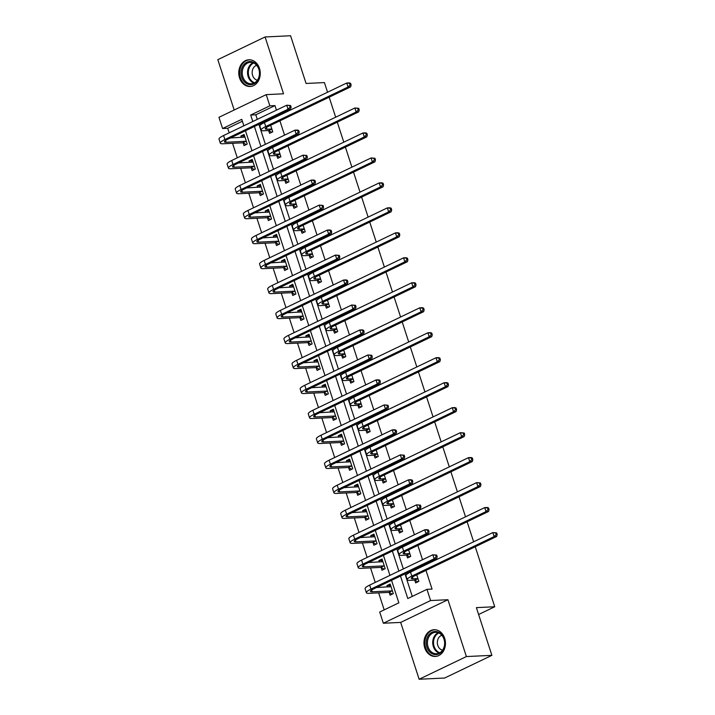 <?xml version="1.0" encoding="UTF-8"?>
<svg xmlns="http://www.w3.org/2000/svg" width="715" height="715" viewBox="0 0 715 715"><rect width="100%" height="100%" fill="white"/><g stroke="black" fill="none" stroke-linecap="round" stroke-linejoin="round"><path stroke-width="1.07" d="M239.552 77.908A13.379 10.752 -92.7 0 0 250.152 86.488A13.379 10.752 -92.7 0 0 259.474 68.345A13.379 10.752 -92.7 0 0 248.874 59.765A13.379 10.752 -92.7 0 0 239.552 77.908M424.746 647.87A13.379 10.752 -92.7 0 0 435.346 656.45A13.379 10.752 -92.7 0 0 444.667 638.307A13.379 10.752 -92.7 0 0 434.068 629.727A13.379 10.752 -92.7 0 0 424.746 647.87M242.376 121.237L227.692 128.28L222.597 128.521L218.951 117.314L266.212 94.63L269.85 105.838L250.697 115.035L252.797 121.505M327.559 92.226L324.422 82.583L306.074 83.458L290.567 35.75L265.077 36.965L217.816 59.658L234.18 110.012M475.243 546.752L494.735 606.758L476.387 607.634L491.884 655.342L444.632 678.034L419.142 679.25L466.395 656.558L447.93 599.724L430.6 600.546L383.338 623.239L379.692 612.031L398.854 602.834L391.543 580.321M447.93 599.724L400.668 622.416L419.142 679.25M400.668 622.416L383.338 623.239M227.692 128.28L229.175 132.847M232.572 143.313L237.291 157.827M240.687 168.284L245.406 182.799M248.802 193.265L253.521 207.779M256.917 218.236L261.636 232.75M265.033 243.216L269.752 257.731M273.148 268.188L277.867 282.702M281.263 293.168L285.982 307.682M289.378 318.139L294.097 332.654M297.494 343.12L302.213 357.634M305.609 368.091L310.328 382.605M313.724 393.071L318.443 407.586M321.839 418.043L326.558 432.557M329.955 443.023L334.674 457.537M338.07 467.994L342.789 482.509M346.185 492.975L350.904 507.489M354.3 517.946L359.019 532.461M362.416 542.926L367.135 557.441M370.531 567.898L375.25 582.421M378.646 592.878L384.178 609.886M491.884 655.342L466.395 656.558M329.168 97.186L335.675 117.206M337.283 122.158L343.79 142.178M345.399 147.138L351.905 167.158M353.514 172.109L360.02 192.129M361.629 197.09L368.136 217.11M369.744 222.061L376.251 242.081M377.86 247.041L384.366 267.061M385.975 272.022L392.481 292.033M394.09 296.993L400.597 317.013M402.205 321.973L408.712 341.985M410.321 346.945L416.827 366.965M418.436 371.925L424.942 391.945M426.551 396.897L433.058 416.917M434.666 421.877L441.173 441.897M442.782 446.848L449.288 466.868M450.897 471.828L457.403 491.849M459.012 496.8L465.519 516.82M467.127 521.78L473.634 541.8M478.621 614.498L494.735 606.758M389.255 592.574L390.104 595.175L393.295 593.647L390.175 584.039L386.976 585.567L387.45 587.015M381.14 567.603L381.989 570.204L385.179 568.666L382.06 559.058L378.861 560.596L379.334 562.035M373.024 542.622L373.874 545.223L377.064 543.695L373.945 534.087L370.745 535.615L371.219 537.063M364.909 517.651L365.758 520.252L368.949 518.715L365.83 509.107L362.63 510.644L363.104 512.083M356.794 492.671L357.643 495.272L360.834 493.743L357.715 484.135L354.515 485.664L354.989 487.112M348.679 467.699L349.528 470.3L352.718 468.763L349.599 459.155L346.4 460.692L346.873 462.131M340.563 442.719L341.413 445.32L344.603 443.792L341.484 434.184L338.284 435.712L338.758 437.16M332.448 417.748L333.297 420.349L336.488 418.811L333.369 409.203L330.169 410.741L330.643 412.18M324.333 392.767L325.182 395.368L328.373 393.84L325.254 384.232L322.054 385.76L322.528 387.208M316.218 367.796L317.067 370.397L320.257 368.86L317.138 359.252L313.939 360.789L314.412 362.228M308.102 342.816L308.952 345.417L312.142 343.888L309.023 334.28L305.823 335.809L306.297 337.257M299.987 317.844L300.836 320.445L304.027 318.908L300.908 309.3L297.708 310.837L298.182 312.276M291.872 292.864L292.721 295.465L295.912 293.937L292.793 284.329L289.602 285.857L290.067 287.305M283.757 267.893L284.606 270.493L287.796 268.956L284.677 259.348L281.487 260.886L281.951 262.325M275.641 242.912L276.491 245.513L279.681 243.985L276.562 234.377L273.371 235.905L273.836 237.353M267.526 217.941L268.375 220.542L271.566 219.005L268.447 209.397L265.256 210.934L265.721 212.373M259.411 192.961L260.26 195.561L263.451 194.033L260.332 184.425L257.141 185.954L257.606 187.402M251.296 167.989L252.145 170.59L255.335 169.053L252.216 159.445L249.026 160.982L249.49 162.421M243.18 143.009L244.03 145.61L247.22 144.072L244.101 134.474L240.91 136.002L241.375 137.45M400.48 576.031L407.8 598.544L426.953 589.339L432.057 589.097L425.979 570.4M424.37 565.449L424.12 564.68M422.511 559.729L417.864 545.429M416.255 540.469L416.005 539.709M414.396 534.749L409.749 520.449M408.14 515.497L407.89 514.728M406.281 509.777L401.633 495.477M400.025 490.517L399.774 489.757M398.166 484.797L393.518 470.497M391.909 465.545L391.659 464.777M390.05 459.825L385.403 445.525M383.794 440.565L383.544 439.805M381.935 434.845L377.288 420.545M375.679 415.594L375.429 414.825M373.82 409.874L369.172 395.574M367.564 390.613L367.313 389.854M365.705 384.893L361.057 370.593M359.448 365.642L359.198 364.873M357.589 359.922L352.942 345.622M351.333 340.662L351.083 339.902M349.474 334.942L344.827 320.642M343.218 315.69L342.968 314.922M341.359 309.97L336.711 295.67M335.103 290.71L334.852 289.95M333.244 284.99L328.596 270.69M326.987 265.739L326.737 264.97M325.128 260.019L320.481 245.719M318.872 240.758L318.622 239.999M317.013 235.038L312.366 220.738M310.757 215.787L310.507 215.018M308.898 210.067L304.25 195.767M302.642 190.807L302.391 190.047M300.783 185.087L296.135 170.787M294.526 165.835L294.276 165.067M292.667 160.115L288.02 145.815M286.411 140.855L286.161 140.095M284.552 135.135L279.905 120.835M278.296 115.884L278.046 115.115M276.437 110.164L274.953 105.597L255.791 114.793L257.275 119.36M258.884 124.312L265.39 144.332M266.999 149.292L273.505 169.312M275.114 174.263L281.621 194.283M283.229 199.244L289.736 219.264M291.345 224.215L297.851 244.235M299.46 249.195L305.966 269.215M307.575 274.167L314.082 294.187M315.69 299.147L322.197 319.167M323.806 324.118L330.312 344.138M331.921 349.099L338.427 369.119M340.036 374.07L346.543 394.09M348.151 399.05L354.658 419.07M356.267 424.022L362.773 444.042M364.382 449.002L370.888 469.022M372.497 473.974L379.004 493.994M380.612 498.954L387.119 518.974M388.728 523.934L395.234 543.945M396.843 548.905L403.349 568.925M404.958 573.886L412.278 596.39M414.798 580.312L415.647 582.913L418.838 581.375L416.72 574.851M406.683 555.341L407.532 557.932L410.723 556.404L408.605 549.871M398.568 530.36L399.417 532.961L402.608 531.424L400.489 524.899M390.453 505.389L391.302 507.981L394.492 506.452L392.374 499.919M382.337 480.409L383.186 483.009L386.377 481.472L384.259 474.948M374.222 455.437L375.071 458.029L378.262 456.501L376.144 449.967M366.107 430.457L366.956 433.058L370.147 431.52L368.028 424.996M357.992 405.485L358.841 408.077L362.031 406.549L359.913 400.016M349.876 380.505L350.725 383.106L353.916 381.569L351.798 375.044M341.761 355.534L342.61 358.126L345.801 356.597L343.683 350.064M333.655 330.553L334.495 333.154L337.686 331.617L335.567 325.093M325.54 305.582L326.38 308.174L329.57 306.646L327.452 300.112M317.424 280.602L318.264 283.203L321.455 281.665L319.337 275.141M309.309 255.621L310.149 258.222L313.34 256.694L311.222 250.161M301.194 230.65L302.034 233.251L305.225 231.714L303.106 225.189M293.079 205.67L293.919 208.271L297.109 206.742L294.991 200.209M284.963 180.698L285.803 183.299L288.994 181.762L286.876 175.238M276.848 155.718L277.688 158.319L280.879 156.791L278.761 150.257M268.733 130.747L269.573 133.347L272.764 131.81L270.645 125.286M266.212 94.63L283.542 93.799L265.077 36.965M274.953 105.597L269.85 105.838M426.953 589.339L430.6 600.546M243.86 125.804L241.75 119.325L222.597 128.521M389.934 575.369L383.428 555.349M381.819 550.389L375.312 530.369M373.704 525.418L367.197 505.398M365.588 500.437L359.082 480.417M357.473 475.466L350.967 455.446M349.358 450.486L342.851 430.466M341.243 425.514L334.736 405.494M333.127 400.534L326.621 380.514M325.012 375.563L318.506 355.543M316.897 350.582L310.39 330.562M308.782 325.611L302.275 305.591M300.666 300.631L294.16 280.611M292.551 275.659L286.045 255.639M284.436 250.679L277.929 230.659M276.321 225.708L269.814 205.688M268.205 200.727L261.699 180.707M260.09 175.756L253.584 155.736M251.975 150.776L245.468 130.756M254.406 126.466L260.912 146.486M262.521 151.437L269.028 171.457M270.636 176.417L277.143 196.437M278.752 201.389L285.258 221.409M286.867 226.369L293.373 246.389M294.982 251.349L301.489 271.36M303.097 276.321L309.604 296.341M311.213 301.301L317.719 321.312M319.328 326.272L325.834 346.292M327.443 351.253L333.95 371.273M335.558 376.224L342.065 396.244M343.674 401.204L350.18 421.224M351.789 426.176L358.295 446.196M359.904 451.156L366.411 471.176M368.019 476.127L374.526 496.147M376.135 501.108L382.641 521.128M384.25 526.079L390.756 546.099M392.365 551.059L398.872 571.079M255.791 114.793L250.697 115.035M390.613 585.397L386.976 585.567M382.498 560.417L378.861 560.596M374.383 535.446L370.745 535.615M366.268 510.465L362.63 510.644M358.152 485.494L354.515 485.664M350.037 460.514L346.4 460.692M341.922 435.542L338.284 435.712M333.807 410.562L330.169 410.741M325.691 385.591L322.054 385.76M317.576 360.61L313.939 360.789M309.461 335.639L305.823 335.809M301.346 310.659L297.708 310.837M293.23 285.687L289.602 285.857M285.115 260.707L281.487 260.886M277 235.736L273.371 235.905M268.885 210.755L265.256 210.934M260.769 185.784L257.141 185.954M252.654 160.803L249.026 160.982M244.539 135.832L240.91 136.002M417.614 578.596L413.064 578.81A8.58 1.645 -18 0 1 411.295 578.39A8.58 1.645 -18 0 1 414.351 575.986L496.675 536.465L494.128 536.581L411.804 576.111A12.861 2.467 162 0 0 407.219 579.713A12.861 2.467 162 0 0 409.874 580.339L414.414 580.124L417.998 578.784M417.909 581.822L414.414 580.124M496.165 534.552L497.184 534.498L496.657 532.898L495.638 532.952L496.165 534.552L494.128 536.581L492.823 532.577L410.508 572.107A12.861 2.467 162 0 0 405.914 575.718L407.219 579.713M495.638 532.952L492.823 532.577L496.657 532.898M497.184 534.498L496.675 536.465M390.774 585.898L389.273 586.926M392.365 594.094L388.871 592.386L392.061 590.858L372.229 591.806A8.58 1.645 -18 0 1 370.459 591.385A8.58 1.645 -18 0 1 373.516 588.981L436.677 558.656L434.13 558.773L370.969 589.097A12.861 2.467 162 0 0 366.375 592.708A12.861 2.467 162 0 0 369.029 593.334L388.871 592.386M391.016 586.64L376.528 587.533M436.159 556.744L437.178 556.69L436.659 555.09L435.641 555.144L436.159 556.744L434.13 558.773L432.825 554.777L369.664 585.102A12.861 2.467 162 0 0 365.079 588.713L366.375 592.708M435.641 555.144L432.825 554.777L436.659 555.09M437.178 556.69L436.677 558.656M428.169 635.76A11.574 9.304 87.3 0 1 441.235 634.062A11.574 9.304 87.3 0 1 442.871 650.337A11.574 9.304 87.3 0 1 429.813 652.035A11.574 9.304 87.3 0 1 428.169 635.76M442.835 649.774A10.716 8.616 -92.7 0 0 443.658 638.236A10.716 8.616 -92.7 0 0 435.515 632.319A10.716 8.616 -92.7 0 0 429.223 636.279A10.716 8.616 -92.7 0 0 428.401 647.817A10.716 8.616 -92.7 0 0 436.543 653.733A10.716 8.616 -92.7 0 0 442.835 649.774M441.852 635.278A7.633 6.131 -92.7 0 0 438.626 637.869A7.633 6.131 -92.7 0 0 442.558 650.194M435.381 629.763A13.29 10.68 -92.7 0 0 434.89 629.772A13.29 10.68 -92.7 0 0 427.078 634.679A13.29 10.68 -92.7 0 0 426.06 648.997A13.29 10.68 -92.7 0 0 436.15 656.325A13.29 10.68 -92.7 0 0 436.651 656.29M258.946 68.944A11.574 9.304 87.3 0 1 253.843 83.896A11.574 9.304 87.3 0 1 241.706 77.229A11.574 9.304 87.3 0 1 246.818 62.277A11.574 9.304 87.3 0 1 258.946 68.944M242.859 76.898A10.716 8.616 -92.7 0 0 251.349 83.771A10.716 8.616 -92.7 0 0 258.821 69.23A10.716 8.616 -92.7 0 0 250.33 62.357A10.716 8.616 -92.7 0 0 242.859 76.898M256.658 65.306A7.633 6.131 -92.7 0 0 252.601 75.441A7.633 6.131 -92.7 0 0 257.364 80.223M250.187 59.801A13.29 10.68 -92.7 0 0 249.696 59.81A13.29 10.68 -92.7 0 0 240.428 77.837A13.29 10.68 -92.7 0 0 250.965 86.363A13.29 10.68 -92.7 0 0 251.457 86.327M409.498 553.616L404.949 553.83A8.58 1.645 -18 0 1 403.18 553.419A8.58 1.645 -18 0 1 406.236 551.006L488.56 511.484L486.012 511.609L403.689 551.131A12.861 2.467 162 0 0 399.104 554.742A12.861 2.467 162 0 0 401.759 555.367L406.299 555.153L409.883 553.803M409.793 556.851L406.299 555.153M488.05 509.572L489.069 509.527L488.542 507.927L487.523 507.972L488.05 509.572L486.012 511.609L484.707 507.605L402.393 547.127A12.861 2.467 162 0 0 397.799 550.738L399.104 554.742M487.523 507.972L484.707 507.605L487.264 507.48L488.542 507.927M489.069 509.527L488.56 511.484M401.383 528.644L396.834 528.859A8.58 1.645 -18 0 1 395.064 528.439A8.58 1.645 -18 0 1 398.121 526.034L480.444 486.513L477.897 486.629L395.574 526.151A12.861 2.467 162 0 0 390.989 529.761A12.861 2.467 162 0 0 393.643 530.387L398.183 530.173L401.767 528.832M401.678 531.871L398.183 530.173M479.935 484.6L480.954 484.547L480.426 482.947L479.408 483L479.935 484.6L477.897 486.629L476.592 482.625L394.278 522.156A12.861 2.467 162 0 0 389.684 525.766L390.989 529.761M479.408 483L476.592 482.625L480.426 482.947M480.954 484.547L480.444 486.513M382.659 560.926L381.158 561.945M384.25 569.113L380.755 567.415L383.946 565.878L364.114 566.825A8.58 1.645 -18 0 1 362.344 566.414A8.58 1.645 -18 0 1 365.401 564.001L428.562 533.676L426.015 533.801L362.854 564.126A12.861 2.467 162 0 0 358.26 567.737A12.861 2.467 162 0 0 360.914 568.362L380.755 567.415M382.9 561.659L368.413 562.553M428.044 531.763L429.063 531.719L428.544 530.119L427.525 530.164L428.044 531.763L426.015 533.801L424.71 529.797L361.549 560.122A12.861 2.467 162 0 0 356.964 563.733L358.26 567.737M427.525 530.164L424.71 529.797L427.257 529.672L428.544 530.119M429.063 531.719L428.562 533.676M374.544 535.946L373.042 536.974M376.135 544.142L372.64 542.435L375.831 540.906L355.999 541.854A8.58 1.645 -18 0 1 354.229 541.434A8.58 1.645 -18 0 1 357.286 539.03L420.447 508.705L417.9 508.821L354.738 539.146A12.861 2.467 162 0 0 350.144 542.756A12.861 2.467 162 0 0 352.799 543.382L372.64 542.435M374.785 536.688L360.297 537.582M419.928 506.792L420.947 506.738L420.429 505.139L419.41 505.192L419.928 506.792L417.9 508.821L416.595 504.826L353.433 535.151A12.861 2.467 162 0 0 348.849 538.761L350.144 542.756M419.41 505.192L416.595 504.826L420.429 505.139M420.947 506.738L420.447 508.705M393.268 503.664L388.719 503.878A8.58 1.645 -18 0 1 386.949 503.467A8.58 1.645 -18 0 1 390.006 501.054L472.329 461.533L469.782 461.658L387.459 501.179A12.861 2.467 162 0 0 382.874 504.79A12.861 2.467 162 0 0 385.528 505.416L390.068 505.201L393.652 503.852M393.563 506.899L390.068 505.201M471.82 459.62L472.838 459.575L472.311 457.975L471.292 458.02L471.82 459.62L469.782 461.658L468.477 457.654L386.163 497.175A12.861 2.467 162 0 0 381.569 500.786L382.874 504.79M471.292 458.02L468.477 457.654L471.033 457.529L472.311 457.975M472.838 459.575L472.329 461.533M385.153 478.693L380.603 478.907A8.58 1.645 -18 0 1 378.834 478.487A8.58 1.645 -18 0 1 381.89 476.083L464.214 436.561L461.667 436.677L379.343 476.199A12.861 2.467 162 0 0 374.758 479.81A12.861 2.467 162 0 0 377.413 480.435L381.953 480.221L385.537 478.88M385.448 481.919L381.953 480.221M463.704 434.649L464.723 434.595L464.196 432.995L463.177 433.049L463.704 434.649L461.667 436.677L460.362 432.673L378.047 472.204A12.861 2.467 162 0 0 373.453 475.815L374.758 479.81M463.177 433.049L460.362 432.673L464.196 432.995M464.723 434.595L464.214 436.561M377.037 453.712L372.488 453.927A8.58 1.645 -18 0 1 370.719 453.516A8.58 1.645 -18 0 1 373.775 451.102L456.099 411.581L453.551 411.706L371.228 451.228A12.861 2.467 162 0 0 366.643 454.838A12.861 2.467 162 0 0 369.298 455.464L373.838 455.249L377.422 453.9M377.332 456.948L373.838 455.249M455.589 409.668L456.608 409.624L456.081 408.024L455.062 408.068L455.589 409.668L453.551 411.706L452.246 407.702L369.932 447.224A12.861 2.467 162 0 0 365.338 450.834L366.643 454.838M455.062 408.068L452.246 407.702L454.803 407.577L456.081 408.024M456.608 409.624L456.099 411.581M366.429 510.966L364.927 511.994M368.019 519.162L364.525 517.463L367.716 515.926L347.883 516.874A8.58 1.645 -18 0 1 346.114 516.462A8.58 1.645 -18 0 1 349.17 514.049L412.332 483.724L409.784 483.849L346.623 514.174A12.861 2.467 162 0 0 342.029 517.785A12.861 2.467 162 0 0 344.684 518.411L364.525 517.463M366.67 511.708L352.182 512.601M411.813 481.812L412.832 481.767L412.314 480.167L411.295 480.212L411.813 481.812L409.784 483.849L408.48 479.845L345.318 510.17A12.861 2.467 162 0 0 340.733 513.781L342.029 517.785M411.295 480.212L408.48 479.845L411.027 479.72L412.314 480.167M412.832 481.767L412.332 483.724M358.313 485.994L356.812 487.022M359.904 494.19L356.41 492.483L359.6 490.955L339.768 491.902A8.58 1.645 -18 0 1 337.998 491.482A8.58 1.645 -18 0 1 341.055 489.078L404.216 458.753L401.669 458.869L338.508 489.194A12.861 2.467 162 0 0 333.914 492.805A12.861 2.467 162 0 0 336.568 493.43L356.41 492.483M358.555 486.736L344.067 487.63M403.698 456.84L404.717 456.787L404.198 455.187L403.18 455.241L403.698 456.84L401.669 458.869L400.364 454.874L337.203 485.199A12.861 2.467 162 0 0 332.618 488.801L333.914 492.805M403.18 455.241L400.364 454.874L404.198 455.187M404.717 456.787L404.216 458.753M350.198 461.014L348.697 462.042M351.789 469.21L348.294 467.512L351.485 465.974L331.653 466.922A8.58 1.645 -18 0 1 329.883 466.511A8.58 1.645 -18 0 1 332.94 464.098L396.101 433.773L393.554 433.898L330.393 464.223A12.861 2.467 162 0 0 325.799 467.833A12.861 2.467 162 0 0 328.453 468.459L348.294 467.512M350.439 461.756L335.952 462.65M395.583 431.86L396.602 431.815L396.083 430.216L395.064 430.26L395.583 431.86L393.554 433.898L392.249 429.894L329.088 460.219A12.861 2.467 162 0 0 324.503 463.829L325.799 467.833M395.064 430.26L392.249 429.894L394.796 429.769L396.083 430.216M396.602 431.815L396.101 433.773M342.083 436.043L340.581 437.071M343.674 444.238L340.179 442.531L343.37 441.003L323.538 441.95A8.58 1.645 -18 0 1 321.768 441.53A8.58 1.645 -18 0 1 324.825 439.126L387.986 408.801L385.439 408.917L322.277 439.242A12.861 2.467 162 0 0 317.683 442.853A12.861 2.467 162 0 0 320.338 443.479L340.179 442.531M342.324 436.785L327.836 437.678M387.467 406.889L388.486 406.835L387.968 405.235L386.949 405.289L387.467 406.889L385.439 408.917L384.134 404.922L320.972 435.247A12.861 2.467 162 0 0 316.387 438.849L317.683 442.853M386.949 405.289L384.134 404.922L387.968 405.235M388.486 406.835L387.986 408.801M333.968 411.062L332.466 412.09M335.558 419.258L332.064 417.56L335.255 416.023L315.422 416.97A8.58 1.645 -18 0 1 313.653 416.559A8.58 1.645 -18 0 1 316.709 414.146L379.871 383.821L377.323 383.946L314.162 414.271A12.861 2.467 162 0 0 309.568 417.882A12.861 2.467 162 0 0 312.223 418.507L332.064 417.56M334.209 411.804L319.721 412.698M379.352 381.908L380.371 381.864L379.853 380.264L378.834 380.308L379.352 381.908L377.323 383.946L376.019 379.942L312.857 410.267A12.861 2.467 162 0 0 308.272 413.878L309.568 417.882M378.834 380.308L376.019 379.942L378.566 379.817L379.853 380.264M380.371 381.864L379.871 383.821M325.852 386.091L324.351 387.119M327.443 394.278L323.949 392.58L327.139 391.051L307.307 391.999A8.58 1.645 -18 0 1 305.537 391.579A8.58 1.645 -18 0 1 308.594 389.175L371.755 358.85L369.208 358.966L306.047 389.291A12.861 2.467 162 0 0 301.453 392.901A12.861 2.467 162 0 0 304.107 393.527L323.949 392.58M326.094 386.833L311.606 387.727M371.237 356.937L372.256 356.883L371.737 355.284L370.719 355.337L371.237 356.937L369.208 358.966L367.903 354.971L304.742 385.287A12.861 2.467 162 0 0 300.157 388.897L301.453 392.901M370.719 355.337L367.903 354.971L371.737 355.284M372.256 356.883L371.755 358.85M317.737 361.111L316.236 362.139M319.328 369.306L315.833 367.608L319.024 366.071L299.192 367.018A8.58 1.645 -18 0 1 297.422 366.607A8.58 1.645 -18 0 1 300.479 364.194L363.64 333.869L361.093 333.994L297.932 364.319A12.861 2.467 162 0 0 293.338 367.93A12.861 2.467 162 0 0 295.992 368.556L315.833 367.608M317.978 361.853L303.491 362.746M363.122 331.957L364.141 331.912L363.622 330.312L362.603 330.357L363.122 331.957L361.093 333.994L359.788 329.99L296.627 360.315A12.861 2.467 162 0 0 292.042 363.926L293.338 367.93M362.603 330.357L359.788 329.99L362.335 329.865L363.622 330.312M364.141 331.912L363.64 333.869M309.622 336.139L308.12 337.167M311.213 344.326L307.718 342.628L310.909 341.1L291.077 342.047A8.58 1.645 -18 0 1 289.307 341.627A8.58 1.645 -18 0 1 292.364 339.223L355.525 308.898L352.978 309.014L289.816 339.339A12.861 2.467 162 0 0 285.222 342.95A12.861 2.467 162 0 0 287.877 343.575L307.718 342.628M309.863 336.881L295.375 337.775M355.006 306.985L356.025 306.932L355.507 305.332L354.488 305.385L355.006 306.985L352.978 309.014L351.673 305.01L288.511 335.335A12.861 2.467 162 0 0 283.927 338.946L285.222 342.95M354.488 305.385L351.673 305.01L355.507 305.332M356.025 306.932L355.525 308.898M301.507 311.159L300.005 312.187M303.097 319.355L299.603 317.657L302.794 316.119L282.961 317.067A8.58 1.645 -18 0 1 281.192 316.656A8.58 1.645 -18 0 1 284.248 314.243L347.41 283.918L344.862 284.043L281.701 314.368A12.861 2.467 162 0 0 277.107 317.978A12.861 2.467 162 0 0 279.762 318.604L299.603 317.657M301.748 311.901L287.26 312.795M346.891 282.005L347.91 281.96L347.392 280.36L346.373 280.405L346.891 282.005L344.862 284.043L343.558 280.039L280.396 310.364A12.861 2.467 162 0 0 275.811 313.974L277.107 317.978M346.373 280.405L343.558 280.039L346.105 279.914L347.392 280.36M347.91 281.96L347.41 283.918M293.391 286.188L291.89 287.216M294.982 294.374L291.488 292.676L294.678 291.148L274.846 292.095A8.58 1.645 -18 0 1 273.076 291.675A8.58 1.645 -18 0 1 276.133 289.271L339.294 258.946L336.747 259.062L273.586 289.387A12.861 2.467 162 0 0 268.992 292.998A12.861 2.467 162 0 0 271.646 293.624L291.488 292.676M293.633 286.921L279.145 287.823M338.776 257.034L339.804 256.98L339.276 255.38L338.258 255.434L338.776 257.034L336.747 259.062L335.442 255.058L272.281 285.383A12.861 2.467 162 0 0 267.696 288.994L268.992 292.998M338.258 255.434L335.442 255.058L339.276 255.38M339.804 256.98L339.294 258.946M285.276 261.207L283.775 262.235M286.867 269.403L283.372 267.705L286.563 266.168L266.731 267.115A8.58 1.645 -18 0 1 264.961 266.704A8.58 1.645 -18 0 1 268.018 264.291L331.179 233.966L328.632 234.091L265.471 264.416A12.861 2.467 162 0 0 260.877 268.027A12.861 2.467 162 0 0 263.531 268.652L283.372 267.705M285.517 261.949L271.03 262.843M330.661 232.053L331.689 232.009L331.161 230.409L330.142 230.453L330.661 232.053L328.632 234.091L327.327 230.087L264.166 260.412A12.861 2.467 162 0 0 259.581 264.023L260.877 268.027M330.142 230.453L327.327 230.087L329.874 229.962L331.161 230.409M331.689 232.009L331.179 233.966M277.161 236.236L275.659 237.264M278.752 244.423L275.257 242.725L278.448 241.196L258.615 242.144A8.58 1.645 -18 0 1 256.846 241.724A8.58 1.645 -18 0 1 259.903 239.319L323.064 208.995L320.517 209.111L257.355 239.436A12.861 2.467 162 0 0 252.761 243.046A12.861 2.467 162 0 0 255.416 243.672L275.257 242.725M277.402 236.969L262.914 237.872M322.545 207.082L323.573 207.028L323.046 205.428L322.027 205.482L322.545 207.082L320.517 209.111L319.212 205.107L256.05 235.432A12.861 2.467 162 0 0 251.466 239.042L252.761 243.046M322.027 205.482L319.212 205.107L323.046 205.428M323.573 207.028L323.064 208.995M269.046 211.256L267.544 212.284M270.636 219.451L267.142 217.753L270.333 216.216L250.5 217.163A8.58 1.645 -18 0 1 248.731 216.743A8.58 1.645 -18 0 1 251.787 214.339L314.949 184.014L312.401 184.139L249.24 214.464A12.861 2.467 162 0 0 244.646 218.075A12.861 2.467 162 0 0 247.301 218.701L267.142 217.753M269.287 211.998L254.799 212.891M314.43 182.102L315.458 182.057L314.931 180.457L313.912 180.502L314.43 182.102L312.401 184.139L311.096 180.135L247.935 210.46A12.861 2.467 162 0 0 243.35 214.071L244.646 218.075M313.912 180.502L311.096 180.135L313.644 180.01L314.931 180.457M315.458 182.057L314.949 184.014M260.93 186.284L259.429 187.312M262.521 194.471L259.027 192.773L262.217 191.245L242.385 192.192A8.58 1.645 -18 0 1 240.615 191.772A8.58 1.645 -18 0 1 243.672 189.368L306.833 159.043L304.286 159.159L241.125 189.484A12.861 2.467 162 0 0 236.54 193.095A12.861 2.467 162 0 0 239.185 193.72L259.027 192.773M261.172 187.017L246.684 187.92M306.315 157.13L307.343 157.077L306.815 155.477L305.797 155.53L306.315 157.13L304.286 159.159L302.981 155.155L239.82 185.48A12.861 2.467 162 0 0 235.235 189.091L236.54 193.095M305.797 155.53L302.981 155.155L306.815 155.477M307.343 157.077L306.833 159.043M368.922 428.741L364.373 428.955A8.58 1.645 -18 0 1 362.603 428.535A8.58 1.645 -18 0 1 365.66 426.131L447.983 386.609L445.436 386.726L363.113 426.247A12.861 2.467 162 0 0 358.528 429.858A12.861 2.467 162 0 0 361.182 430.484L365.723 430.269L369.306 428.929M369.217 431.967L365.723 430.269M447.474 384.697L448.493 384.643L447.965 383.043L446.947 383.088L447.474 384.697L445.436 386.726L444.131 382.722L361.817 422.252A12.861 2.467 162 0 0 357.223 425.863L358.528 429.858M446.947 383.088L444.131 382.722L446.687 382.605L447.965 383.043M448.493 384.643L447.983 386.609M360.807 403.761L356.258 403.975A8.58 1.645 -18 0 1 354.488 403.564A8.58 1.645 -18 0 1 357.545 401.151L439.868 361.629L437.321 361.754L354.998 401.276A12.861 2.467 162 0 0 350.413 404.887A12.861 2.467 162 0 0 353.067 405.512L357.607 405.298L361.191 403.948M361.102 406.996L357.607 405.298M439.359 359.717L440.377 359.672L439.85 358.072L438.831 358.117L439.359 359.717L437.321 361.754L436.016 357.75L353.702 397.272A12.861 2.467 162 0 0 349.108 400.883L350.413 404.887M438.831 358.117L436.016 357.75L438.572 357.625L439.85 358.072M440.377 359.672L439.868 361.629M352.692 378.78L348.142 379.004A8.58 1.645 -18 0 1 346.373 378.584A8.58 1.645 -18 0 1 349.429 376.179L431.753 336.658L429.206 336.774L346.882 376.296A12.861 2.467 162 0 0 342.297 379.906A12.861 2.467 162 0 0 344.952 380.532L349.492 380.317L353.076 378.968M352.987 382.016L349.492 380.317M431.243 334.745L432.262 334.692L431.735 333.092L430.716 333.136L431.243 334.745L429.206 336.774L427.901 332.77L345.586 372.3A12.861 2.467 162 0 0 340.992 375.911L342.297 379.906M430.716 333.136L427.901 332.77L430.457 332.654L431.735 333.092M432.262 334.692L431.753 336.658M344.576 353.809L340.027 354.023A8.58 1.645 -18 0 1 338.258 353.612A8.58 1.645 -18 0 1 341.314 351.199L423.638 311.677L421.09 311.803L338.767 351.324A12.861 2.467 162 0 0 334.182 354.935A12.861 2.467 162 0 0 336.837 355.561L341.377 355.346L344.961 353.997M344.871 357.044L341.377 355.346M423.128 309.765L424.147 309.72L423.62 308.12L422.601 308.165L423.128 309.765L421.09 311.803L419.785 307.799L337.471 347.32A12.861 2.467 162 0 0 332.877 350.931L334.182 354.935M422.601 308.165L419.785 307.799L422.342 307.673L423.62 308.12M424.147 309.72L423.638 311.677M336.461 328.829L331.912 329.052A8.58 1.645 -18 0 1 330.142 328.632A8.58 1.645 -18 0 1 333.199 326.228L415.522 286.706L412.975 286.822L330.652 326.344A12.861 2.467 162 0 0 326.067 329.955A12.861 2.467 162 0 0 328.721 330.58L333.262 330.366L336.845 329.016M336.756 332.064L333.262 330.366M415.013 284.793L416.032 284.74L415.504 283.14L414.486 283.185L415.013 284.793L412.975 286.822L411.67 282.818L329.356 322.349A12.861 2.467 162 0 0 324.762 325.96L326.067 329.955M414.486 283.185L411.67 282.818L414.226 282.702L415.504 283.14M416.032 284.74L415.522 286.706M328.346 303.857L323.797 304.072A8.58 1.645 -18 0 1 322.027 303.661A8.58 1.645 -18 0 1 325.084 301.247L407.407 261.726L404.86 261.851L322.536 301.373A12.861 2.467 162 0 0 317.952 304.983A12.861 2.467 162 0 0 320.606 305.609L325.146 305.394L328.73 304.045M328.641 307.093L325.146 305.394M406.898 259.813L407.916 259.768L407.398 258.169L406.37 258.213L406.898 259.813L404.86 261.851L403.555 257.847L321.241 297.369A12.861 2.467 162 0 0 316.647 300.979L317.952 304.983M406.37 258.213L403.555 257.847L406.111 257.722L407.398 258.169M407.916 259.768L407.407 261.726M320.231 278.877L315.681 279.1A8.58 1.645 -18 0 1 313.912 278.68A8.58 1.645 -18 0 1 316.968 276.276L399.292 236.754L396.745 236.871L314.421 276.392A12.861 2.467 162 0 0 309.836 280.003A12.861 2.467 162 0 0 312.491 280.629L317.031 280.414L320.615 279.065M320.526 282.112L317.031 280.414M398.782 234.842L399.801 234.788L399.283 233.188L398.255 233.233L398.782 234.842L396.745 236.871L395.44 232.867L313.125 272.397A12.861 2.467 162 0 0 308.531 276.008L309.836 280.003M398.255 233.233L395.44 232.867L397.996 232.75L399.283 233.188M399.801 234.788L399.292 236.754M312.115 253.905L307.566 254.12A8.58 1.645 -18 0 1 305.797 253.709A8.58 1.645 -18 0 1 308.853 251.296L391.177 211.774L388.629 211.899L306.306 251.421A12.861 2.467 162 0 0 301.721 255.032A12.861 2.467 162 0 0 304.376 255.657L308.916 255.434L312.5 254.093M312.41 257.141L308.916 255.434M390.667 209.861L391.686 209.817L391.168 208.217L390.14 208.262L390.667 209.861L388.629 211.899L387.324 207.895L305.01 247.417A12.861 2.467 162 0 0 300.416 251.028L301.721 255.032M390.14 208.262L387.324 207.895L389.881 207.77L391.168 208.217M391.686 209.817L391.177 211.774M304 228.925L299.451 229.149A8.58 1.645 -18 0 1 297.681 228.728A8.58 1.645 -18 0 1 300.738 226.324L383.061 186.803L380.514 186.919L298.191 226.441A12.861 2.467 162 0 0 293.606 230.051A12.861 2.467 162 0 0 296.26 230.677L300.8 230.462L304.384 229.113M304.295 232.161L300.8 230.462M382.552 184.89L383.571 184.836L383.052 183.237L382.024 183.281L382.552 184.89L380.514 186.919L379.209 182.915L296.895 222.445A12.861 2.467 162 0 0 292.301 226.056L293.606 230.051M382.024 183.281L379.209 182.915L381.765 182.799L383.052 183.237M383.571 184.836L383.061 186.803M295.885 203.954L291.336 204.168A8.58 1.645 -18 0 1 289.566 203.757A8.58 1.645 -18 0 1 292.623 201.344L374.946 161.822L372.399 161.947L290.076 201.469A12.861 2.467 162 0 0 285.491 205.08A12.861 2.467 162 0 0 288.145 205.706L292.685 205.482L296.269 204.141M296.18 207.189L292.685 205.482M374.437 159.91L375.455 159.865L374.937 158.256L373.909 158.31L374.437 159.91L372.399 161.947L371.094 157.944L288.78 197.465A12.861 2.467 162 0 0 284.186 201.076L285.491 205.08M373.909 158.31L371.094 157.944L374.937 158.256M375.455 159.865L374.946 161.822M287.77 178.973L283.22 179.197A8.58 1.645 -18 0 1 281.451 178.777A8.58 1.645 -18 0 1 284.507 176.373L366.831 136.851L364.284 136.967L281.96 176.489A12.861 2.467 162 0 0 277.375 180.1A12.861 2.467 162 0 0 280.03 180.725L284.57 180.511L288.154 179.161M288.065 182.209L284.57 180.511M366.321 134.938L367.34 134.885L366.822 133.285L365.794 133.33L366.321 134.938L364.284 136.967L362.979 132.963L280.664 172.494A12.861 2.467 162 0 0 276.079 176.105L277.375 180.1M365.794 133.33L362.979 132.963L365.535 132.847L366.822 133.285M367.34 134.885L366.831 136.851M279.654 154.002L275.105 154.217A8.58 1.645 -18 0 1 273.336 153.805A8.58 1.645 -18 0 1 276.392 151.392L358.716 111.871L356.168 111.996L273.845 151.517A12.861 2.467 162 0 0 269.26 155.128A12.861 2.467 162 0 0 271.915 155.754L276.455 155.53L280.039 154.19M279.949 157.237L276.455 155.53M358.206 109.958L359.225 109.913L358.707 108.305L357.679 108.358L358.206 109.958L356.168 111.996L354.863 107.992L272.549 147.513A12.861 2.467 162 0 0 267.964 151.124L269.26 155.128M357.679 108.358L354.863 107.992L358.707 108.305M359.225 109.913L358.716 111.871M252.815 161.304L251.314 162.332M254.406 169.5L250.911 167.802L254.102 166.264L234.27 167.212A8.58 1.645 -18 0 1 232.5 166.792A8.58 1.645 -18 0 1 235.557 164.387L298.718 134.062L296.171 134.188L233.01 164.513A12.861 2.467 162 0 0 228.425 168.123A12.861 2.467 162 0 0 231.07 168.749L250.911 167.802M253.056 162.046L238.569 162.94M298.2 132.15L299.228 132.105L298.7 130.505L297.681 130.55L298.2 132.15L296.171 134.188L294.866 130.184L231.705 160.509A12.861 2.467 162 0 0 227.12 164.119L228.425 168.123M297.681 130.55L294.866 130.184L297.413 130.059L298.7 130.505M299.228 132.105L298.718 134.062M271.539 129.022L266.99 129.245A8.58 1.645 -18 0 1 265.22 128.825A8.58 1.645 -18 0 1 268.277 126.421L350.6 86.899L348.053 87.016L265.73 126.537A12.861 2.467 162 0 0 261.145 130.148A12.861 2.467 162 0 0 263.799 130.774L268.34 130.559L271.923 129.209M271.834 132.257L268.34 130.559M350.091 84.987L351.11 84.933L350.591 83.333L349.564 83.378L350.091 84.987L348.053 87.016L346.748 83.011L264.434 122.542A12.861 2.467 162 0 0 259.849 126.153L261.145 130.148M349.564 83.378L346.748 83.011L349.304 82.895L350.591 83.333M351.11 84.933L350.6 86.899M244.709 136.333L243.198 137.36M246.291 144.519L242.796 142.821L245.987 141.293L226.155 142.24A8.58 1.645 -18 0 1 224.385 141.82A8.58 1.645 -18 0 1 227.441 139.416L290.603 109.091L288.056 109.207L224.894 139.532A12.861 2.467 162 0 0 220.309 143.143A12.861 2.467 162 0 0 222.964 143.769L242.796 142.821M244.941 137.066L230.453 137.968M290.084 107.179L291.112 107.125L290.585 105.525L289.566 105.579L290.084 107.179L288.056 109.207L286.751 105.203L223.589 135.528A12.861 2.467 162 0 0 219.005 139.139L220.309 143.143M289.566 105.579L286.751 105.203L290.585 105.525M291.112 107.125L290.603 109.091M413.064 578.81L412.483 577.014M411.804 576.111L410.508 572.107M372.229 591.806L371.639 590.009M370.969 589.097L369.664 585.102M439.171 653.081A10.716 8.616 87.3 0 1 434.532 636.019A10.716 8.616 87.3 0 1 438.197 632.712M438.876 632.99A10.367 8.33 -92.7 0 0 435.265 636.225A10.367 8.33 -92.7 0 0 439.823 652.75M253.977 83.119A10.716 8.616 87.3 0 1 248.168 76.639A10.716 8.616 87.3 0 1 253.012 62.75M253.682 63.027A10.367 8.33 -92.7 0 0 248.936 76.496A10.367 8.33 -92.7 0 0 254.629 82.779M404.949 553.83L404.368 552.043M403.689 551.131L402.393 547.127M396.834 528.859L396.253 527.062M395.574 526.151L394.278 522.156M364.114 566.825L363.524 565.038M362.854 564.126L361.549 560.122M355.999 541.854L355.409 540.057M354.738 539.146L353.433 535.151M388.719 503.878L388.138 502.091M387.459 501.179L386.163 497.175M380.603 478.907L380.023 477.111M379.343 476.199L378.047 472.204M372.488 453.927L371.907 452.139M371.228 451.228L369.932 447.224M347.883 516.874L347.293 515.086M346.623 514.174L345.318 510.17M339.768 491.902L339.178 490.106M338.508 489.194L337.203 485.199M331.653 466.922L331.063 465.134M330.393 464.223L329.088 460.219M323.538 441.95L322.948 440.154M322.277 439.242L320.972 435.247M315.422 416.97L314.841 415.183M314.162 414.271L312.857 410.267M307.307 391.999L306.726 390.202M306.047 389.291L304.742 385.287M299.192 367.018L298.611 365.222M297.932 364.319L296.627 360.315M291.077 342.047L290.496 340.251M289.816 339.339L288.511 335.335M282.961 317.067L282.38 315.27M281.701 314.368L280.396 310.364M274.846 292.095L274.265 290.299M273.586 289.387L272.281 285.383M266.731 267.115L266.15 265.319M265.471 264.416L264.166 260.412M258.615 242.144L258.035 240.347M257.355 239.436L256.05 235.432M250.5 217.163L249.919 215.367M249.24 214.464L247.935 210.46M242.385 192.192L241.804 190.396M241.125 189.484L239.82 185.48M364.373 428.955L363.792 427.159M363.113 426.247L361.817 422.252M356.258 403.975L355.677 402.188M354.998 401.276L353.702 397.272M348.142 379.004L347.562 377.207M346.882 376.296L345.586 372.3M340.027 354.023L339.446 352.236M338.767 351.324L337.471 347.32M331.912 329.052L331.331 327.256M330.652 326.344L329.356 322.349M323.797 304.072L323.216 302.284M322.536 301.373L321.241 297.369M315.681 279.1L315.101 277.304M314.421 276.392L313.125 272.397M307.566 254.12L306.985 252.332M306.306 251.421L305.01 247.417M299.451 229.149L298.87 227.352M298.191 226.441L296.895 222.445M291.336 204.168L290.755 202.381M290.076 201.469L288.78 197.465M283.22 179.197L282.639 177.4M281.96 176.489L280.664 172.494M275.105 154.217L274.524 152.429M273.845 151.517L272.549 147.513M234.27 167.212L233.689 165.415M233.01 164.513L231.705 160.509M266.99 129.245L266.409 127.449M265.73 126.537L264.434 122.542M226.155 142.24L225.574 140.444M224.894 139.532L223.589 135.528"/></g></svg>
